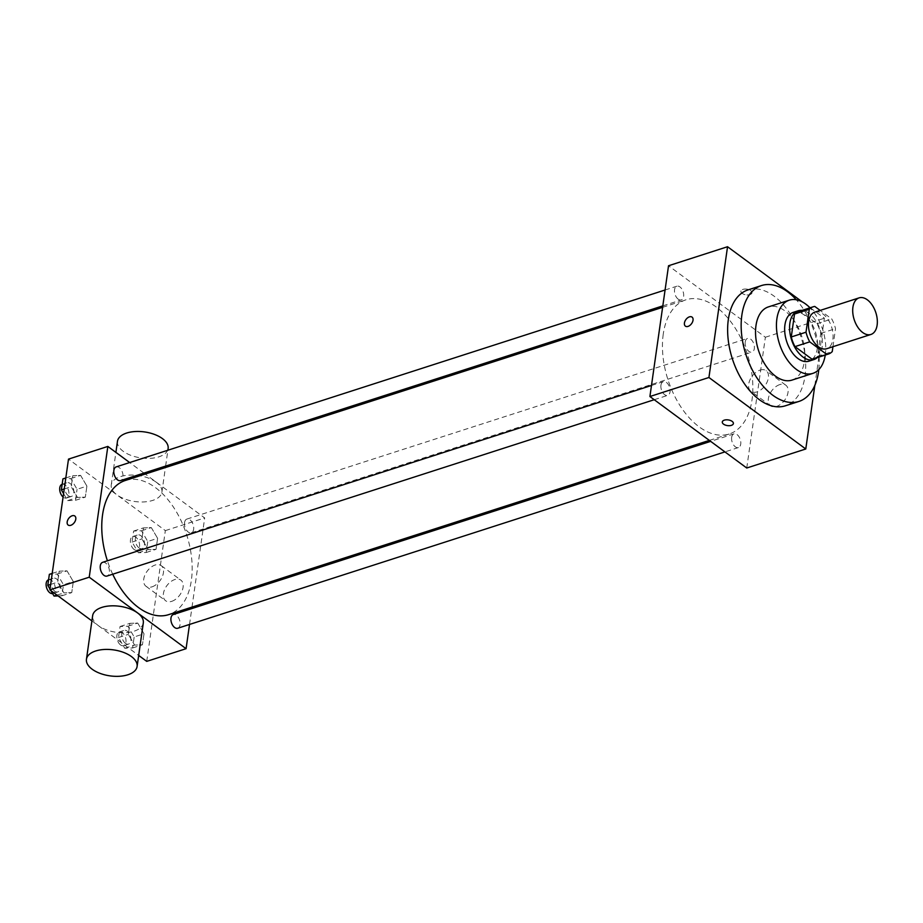 <?xml version="1.0" encoding="UTF-8"?>
<svg xmlns="http://www.w3.org/2000/svg" width="923" height="923" viewBox="0 0 923 923"><rect width="100%" height="100%" fill="white"/><g stroke="black" fill="none" stroke-linecap="round" stroke-linejoin="round"><path stroke-width="0.69" stroke-dasharray="4.62 3.46" d="M814.859 312.124A19.221 11.376 -107.9 0 1 831.588 326.938A19.221 11.376 -107.9 0 1 826.662 348.732M832.938 346.702L835.511 328.646A24.817 14.676 -107.9 0 0 831.773 318.989L820.166 310.416M798.395 311.559A24.817 14.676 -107.9 0 1 800.033 311.201L814.79 306.448M813.613 358.805A24.817 14.676 -107.9 0 0 817.49 356.336L820.755 333.399A24.817 14.676 -107.9 0 0 817.017 323.742L800.033 311.201M817.236 357.639A25.636 15.16 72.1 0 0 820.443 330.526A25.636 15.16 72.1 0 0 802.018 310.393M793.226 312.366A25.636 15.16 -107.9 0 1 815.517 332.118A25.636 15.16 -107.9 0 1 808.952 361.17M820.755 333.399L835.511 328.646M817.49 356.336L832.246 351.582M817.017 323.742L831.773 318.989M825.243 355.055A38.454 22.752 72.1 0 0 810.013 307.821M791.98 380.103A38.454 22.752 72.1 0 0 801.833 336.526A38.454 22.752 72.1 0 0 768.386 306.909M818.793 369.627A60.883 36.02 72.1 0 0 796.272 299.756M747.988 289.914A60.883 36.02 -107.9 0 1 800.945 336.814A60.883 36.02 -107.9 0 1 785.335 405.808M814.836 385.387L824.389 318.227L810.209 307.751M809.206 307.013L802.179 301.821M731.662 437.364A7.199 4.257 72.1 0 0 733.473 444.817A7.199 4.257 72.1 0 0 738.4 447.563A7.199 4.257 72.1 0 0 740.258 439.406A7.199 4.257 72.1 0 0 733.981 433.856A7.199 4.257 72.1 0 0 731.662 437.364M660.96 385.168A7.199 4.257 72.1 0 0 662.772 392.621A7.199 4.257 72.1 0 0 667.71 395.379A7.199 4.257 72.1 0 0 669.556 387.21A7.199 4.257 72.1 0 0 663.291 381.661A7.199 4.257 72.1 0 0 660.96 385.168M678.209 299.179A7.199 4.257 -107.9 0 1 674.517 291.968A7.199 4.257 -107.9 0 1 676.871 286.199A7.199 4.257 -107.9 0 1 683.135 291.749A7.199 4.257 -107.9 0 1 681.289 299.917A7.199 4.257 -107.9 0 1 678.209 299.179M746.753 468.007L765.375 337.241L668.529 265.755M745.242 341.902A7.199 4.257 72.1 0 0 747.053 349.356A7.199 4.257 72.1 0 0 751.991 352.101A7.199 4.257 72.1 0 0 753.837 343.944A7.199 4.257 72.1 0 0 747.572 338.395A7.199 4.257 72.1 0 0 745.242 341.902M663.256 334.114A70.494 41.697 72.1 0 0 680.978 407.089A70.494 41.697 72.1 0 0 729.262 433.983A70.494 41.697 72.1 0 0 747.33 354.086A70.494 41.697 72.1 0 0 686.02 299.779A70.494 41.697 72.1 0 0 663.256 334.114M779.75 384.603A12.818 7.984 -53.6 0 0 769.517 394.663A12.818 7.984 -53.6 0 0 770.578 405.808A12.818 7.984 -53.6 0 0 784.619 400.236A12.818 7.984 -53.6 0 0 785.808 385.179A12.818 7.984 -53.6 0 0 779.75 384.603M765.375 337.241L824.389 318.227M749.984 294.599A5.607 2.873 -171.9 0 0 752.003 292.776A5.607 2.873 -171.9 0 0 746.857 289.141A5.607 2.873 -171.9 0 0 740.904 291.195A5.607 2.873 -171.9 0 0 743.892 294.287A5.607 2.873 -171.9 0 0 749.984 294.599A5.607 2.873 8.1 0 1 743.892 294.299A5.607 2.873 8.1 0 1 740.904 291.207A5.607 2.873 8.1 0 1 746.857 289.153A5.607 2.873 8.1 0 1 752.003 292.787A5.607 2.873 8.1 0 1 749.984 294.599M760.091 370.088A12.818 7.984 126.4 0 1 766.148 370.665A12.818 7.984 126.4 0 1 764.959 385.722A12.818 7.984 126.4 0 1 750.918 391.294A12.818 7.984 126.4 0 1 749.857 380.149A12.818 7.984 126.4 0 1 760.091 370.088M685.397 326.142L685.397 326.142A5.607 3.496 -53.6 0 0 691.535 323.696A5.607 3.496 -53.6 0 0 692.065 317.12L692.065 317.12M733.393 423.542L733.393 423.542A5.607 2.873 -171.9 0 0 730.405 420.45A5.607 2.873 -171.9 0 0 724.313 420.15A5.607 2.873 -171.9 0 0 722.294 421.961L722.294 421.961M125.332 480.468A70.494 41.697 -107.9 0 1 186.654 534.775A70.494 41.697 -107.9 0 1 168.574 614.66M112.721 574.221A70.494 41.697 -107.9 0 1 107.403 560.792M177.724 628.251A7.199 4.257 72.1 0 0 180.077 622.471A7.199 4.257 72.1 0 0 176.385 615.26A7.199 4.257 72.1 0 0 173.305 614.533M116.194 466.888A7.199 4.257 -107.9 0 1 122.459 472.438A7.199 4.257 -107.9 0 1 120.613 480.595M102.603 562.349A7.199 4.257 -107.9 0 1 108.868 567.899A7.199 4.257 -107.9 0 1 107.022 576.056M184.565 522.58A7.199 4.257 -107.9 0 1 186.884 519.072A7.199 4.257 -107.9 0 1 193.149 524.622A7.199 4.257 -107.9 0 1 191.303 532.79A7.199 4.257 -107.9 0 1 188.223 532.052A7.199 4.257 -107.9 0 1 184.565 522.58M189.527 624.444L191.788 608.58M191.996 607.115L204.687 517.93L145.246 474.053M143.93 473.084L129.658 462.538M157.602 538.317L151.314 527.598L143.469 527.887L141.911 538.905L148.188 549.623L156.033 549.323L157.602 538.317L151.314 527.598L143.469 527.887L141.911 538.905L148.188 549.623L156.033 549.323L157.602 538.317L147.761 541.489L141.484 530.771L133.639 531.06L132.07 542.066L138.346 552.785L146.192 552.496L147.761 541.489M73.309 581.582L67.033 570.864L59.187 571.164L57.618 582.171L63.906 592.889L71.752 592.601L73.309 581.582L67.033 570.864L59.187 571.164L57.618 582.171L63.906 592.889L71.752 592.601L73.309 581.582L63.479 584.755L57.203 574.037L49.357 574.337M146.722 661.376L165.344 530.61L68.498 459.112M91.908 620.902L138.681 655.434M86.9 486.121L80.624 475.403L72.779 475.703L71.209 486.709L77.486 497.428L85.331 497.139L86.9 486.121L80.624 475.403L72.779 475.703L71.209 486.709L77.486 497.428L85.331 497.139L86.9 486.121L77.059 489.294L70.783 478.576L62.937 478.875M144.011 633.778L137.735 623.06L129.889 623.348L128.32 634.366L134.596 645.085L142.442 644.785L144.011 633.778L137.735 623.06L129.889 623.348L128.32 634.366L134.596 645.085L142.442 644.785L144.011 633.778L134.17 636.951L127.893 626.232L120.048 626.521L118.479 637.528L124.767 648.246L132.612 647.958L134.17 636.951M165.344 530.61L204.687 517.93M171.701 601.346A12.818 7.984 -53.6 0 0 181.923 591.285A12.818 7.984 -53.6 0 0 180.862 580.129A12.818 7.984 -53.6 0 0 166.832 585.701A12.818 7.984 -53.6 0 0 165.632 600.758A12.818 7.984 -53.6 0 0 171.701 601.346M156.218 482.198A25.579 13.107 -171.9 0 0 128.908 475.126A25.579 13.107 -171.9 0 0 111.256 484.91A25.579 13.107 -171.9 0 0 134.746 501.501A25.579 13.107 -171.9 0 0 161.917 492.121A25.579 13.107 -171.9 0 0 156.218 482.198M143.307 622.898A25.579 13.107 8.1 0 1 125.655 632.682A25.579 13.107 8.1 0 1 98.346 625.621A25.579 13.107 8.1 0 1 92.646 615.687M117.463 441.321A25.579 13.107 -171.9 0 0 140.942 457.912A25.579 13.107 -171.9 0 0 168.124 448.532M152.041 586.832A12.818 7.984 -53.6 0 0 162.263 576.771A12.818 7.984 -53.6 0 0 161.202 565.614A12.818 7.984 -53.6 0 0 147.172 571.187A12.818 7.984 -53.6 0 0 145.972 586.243A12.818 7.984 -53.6 0 0 152.041 586.832M74.821 516.026L74.809 516.026A5.607 3.496 126.4 0 1 75.282 520.907A5.607 3.496 126.4 0 1 70.806 525.302A5.607 3.496 126.4 0 1 68.152 525.049L68.152 525.049M125.459 643.366A7.199 4.257 -107.9 0 1 121.767 636.155A7.199 4.257 -107.9 0 1 124.12 630.386A7.199 4.257 -107.9 0 1 130.385 635.935A7.199 4.257 -107.9 0 1 128.539 644.092A7.199 4.257 -107.9 0 1 125.459 643.366M127.893 626.232L137.735 623.06M120.048 626.521L129.889 623.348M118.479 637.528L128.32 634.366M124.767 648.246L134.596 645.085M132.612 647.958L142.442 644.785M120.544 644.946A7.199 4.257 -107.9 0 1 116.852 637.735A7.199 4.257 -107.9 0 1 119.205 631.967A7.199 4.257 -107.9 0 1 125.47 637.516A7.199 4.257 -107.9 0 1 123.624 645.685A7.199 4.257 -107.9 0 1 120.544 644.946M139.038 547.904A7.199 4.257 -107.9 0 1 135.346 540.693A7.199 4.257 -107.9 0 1 137.712 534.925A7.199 4.257 -107.9 0 1 143.976 540.474A7.199 4.257 -107.9 0 1 142.13 548.631A7.199 4.257 -107.9 0 1 139.038 547.904M141.484 530.771L151.314 527.598M133.639 531.06L143.469 527.887M132.07 542.066L141.911 538.905M138.346 552.785L148.188 549.623M146.192 552.496L156.033 549.323M134.123 549.485A7.199 4.257 -107.9 0 1 130.431 542.274A7.199 4.257 -107.9 0 1 132.785 536.505A7.199 4.257 -107.9 0 1 139.05 542.055A7.199 4.257 -107.9 0 1 137.204 550.223A7.199 4.257 -107.9 0 1 134.123 549.485M58.045 595.912L61.91 595.773L63.479 584.755M49.992 589.105L50.88 590.616M54.757 591.17A7.199 4.257 -107.9 0 1 51.065 583.971A7.199 4.257 -107.9 0 1 53.419 578.19A7.199 4.257 -107.9 0 1 59.683 583.74A7.199 4.257 -107.9 0 1 57.837 591.908A7.199 4.257 -107.9 0 1 54.757 591.17M57.203 574.037L67.033 570.864M52.23 573.402L59.187 571.164M50.661 584.421L57.618 582.171M56.984 595.116L63.906 592.889M61.91 595.773L71.752 592.601M48.504 579.782A7.199 4.257 -107.9 0 1 54.769 585.332A7.199 4.257 -107.9 0 1 52.923 593.489A7.199 4.257 -107.9 0 1 52.611 593.57M63.583 493.643L67.656 500.601L75.501 500.312L77.059 489.294M68.348 495.709A7.199 4.257 -107.9 0 1 64.656 488.509A7.199 4.257 -107.9 0 1 67.01 482.729A7.199 4.257 -107.9 0 1 73.275 488.279A7.199 4.257 -107.9 0 1 71.429 496.447A7.199 4.257 -107.9 0 1 68.348 495.709M70.783 478.576L80.624 475.403M65.81 477.941L72.779 475.703M64.241 488.959L71.209 486.709M67.656 500.601L77.486 497.428M75.501 500.312L85.331 497.139M62.095 484.321A7.199 4.257 -107.9 0 1 68.36 489.871A7.199 4.257 -107.9 0 1 66.514 498.028A7.199 4.257 -107.9 0 1 63.433 497.301A7.199 4.257 -107.9 0 1 63.099 497.036M785.808 385.179L766.148 370.665M770.578 405.808L750.918 391.294M709.349 440.398L729.262 433.983M662.61 307.324L686.02 299.779M733.981 433.856L710.664 441.367M738.4 447.563L724.936 451.901M662.818 305.871L681.289 299.917M665.068 290.007L676.871 286.199M654.234 399.717L667.71 395.379M651.488 385.468L663.291 381.661M191.303 532.79L751.991 352.101M186.884 519.072L747.572 338.395M161.917 492.121L165.413 467.546M165.621 466.092L167.882 450.228M111.256 484.91L115.894 452.374M145.972 586.243L165.632 600.758M161.202 565.614L180.862 580.129M123.624 645.685L128.539 644.092M119.205 631.967L124.12 630.386M137.204 550.223L142.13 548.631M132.785 536.505L137.712 534.925M52.923 593.489L57.837 591.908M48.584 579.748L53.419 578.19M66.514 498.028L71.429 496.447M62.164 484.287L67.01 482.729"/><path stroke-width="1.38" d="M862.693 332.511A19.221 11.376 -107.9 0 1 852.84 313.266A19.221 11.376 -107.9 0 1 859.128 297.864A19.221 11.376 -107.9 0 1 875.846 312.678A19.221 11.376 -107.9 0 1 870.92 334.461A19.221 11.376 -107.9 0 1 862.693 332.511M870.92 334.461L826.662 348.732A19.221 11.376 -107.9 0 1 818.436 346.771A19.221 11.376 -107.9 0 1 808.583 327.538A19.221 11.376 -107.9 0 1 814.859 312.124L859.128 297.864M794.991 346.621A24.817 14.676 -107.9 0 1 791.265 336.964L794.518 314.028L809.275 309.274L806.01 332.211A24.817 14.676 -107.9 0 0 809.748 341.868L794.991 346.621L811.975 359.162A24.817 14.676 -107.9 0 0 813.613 358.805L828.369 354.051A24.817 14.676 -107.9 0 0 832.246 351.582L832.938 346.702M820.166 310.416L814.79 306.448A24.817 14.676 -107.9 0 0 813.151 306.805A24.817 14.676 -107.9 0 0 809.275 309.274M809.748 341.868L826.731 354.409A24.817 14.676 -107.9 0 0 828.369 354.051M791.265 336.964L806.01 332.211M811.975 359.162L826.731 354.409M794.518 314.028A24.817 14.676 -107.9 0 1 798.395 311.559L813.151 306.805M802.018 310.393A25.636 15.16 72.1 0 0 798.141 310.786A25.636 15.16 72.1 0 0 789.869 323.269A25.636 15.16 72.1 0 0 796.307 349.805A25.636 15.16 72.1 0 0 813.867 359.578A25.636 15.16 72.1 0 0 817.236 357.639M813.867 359.578L808.952 361.17A25.636 15.16 -107.9 0 1 797.991 358.562A25.636 15.16 -107.9 0 1 784.942 324.85A25.636 15.16 -107.9 0 1 793.226 312.366L798.141 310.786M810.013 307.821A38.454 22.752 72.1 0 0 789.292 300.171A38.454 22.752 72.1 0 0 776.878 318.897A38.454 22.752 72.1 0 0 786.546 358.701A38.454 22.752 72.1 0 0 812.886 373.365A38.454 22.752 72.1 0 0 825.243 355.055M789.292 300.171L768.386 306.909A38.454 22.752 72.1 0 0 755.972 325.634A38.454 22.752 72.1 0 0 765.64 365.439A38.454 22.752 72.1 0 0 791.98 380.103L812.886 373.365M796.272 299.756A60.883 36.02 72.1 0 0 761.51 285.553A60.883 36.02 72.1 0 0 741.85 315.204A60.883 36.02 72.1 0 0 757.16 378.234A60.883 36.02 72.1 0 0 798.856 401.459A60.883 36.02 72.1 0 0 818.793 369.627M798.856 401.459L785.335 405.808A60.883 36.02 -107.9 0 1 759.294 399.624A60.883 36.02 -107.9 0 1 728.328 319.566A60.883 36.02 -107.9 0 1 747.988 289.914L761.51 285.553M802.179 301.821L727.543 246.729L708.933 377.495L805.779 448.993L814.836 385.387M810.209 307.751L809.206 307.013M692.065 317.12A5.607 3.496 -53.6 0 0 687.554 317.87A5.607 3.496 -53.6 0 0 684.428 323.015A5.607 3.496 126.4 0 1 687.554 317.87A5.607 3.496 126.4 0 1 692.054 317.108A5.607 3.496 126.4 0 1 691.535 323.696A5.607 3.496 126.4 0 1 685.397 326.142A5.607 3.496 126.4 0 1 684.428 323.015A5.607 3.496 -53.6 0 0 685.397 326.142M727.543 246.729L668.529 265.755L649.907 396.521L708.933 377.495M649.907 396.521L746.753 468.007L805.779 448.993M724.313 420.15A5.607 2.873 8.1 0 1 730.405 420.45A5.607 2.873 8.1 0 1 733.393 423.542A5.607 2.873 8.1 0 1 727.439 425.595A5.607 2.873 8.1 0 1 722.294 421.961A5.607 2.873 8.1 0 1 724.313 420.15M722.294 421.961A5.607 2.873 -171.9 0 0 727.439 425.595A5.607 2.873 -171.9 0 0 733.393 423.542M107.403 560.792A70.494 41.697 -107.9 0 1 102.568 514.792A70.494 41.697 -107.9 0 1 125.332 480.468L662.61 307.324M709.349 440.398L168.574 614.66A70.494 41.697 -107.9 0 1 138.427 607.496A70.494 41.697 -107.9 0 1 112.721 574.221M710.664 441.367L173.305 614.533A7.199 4.257 72.1 0 0 170.974 618.041A7.199 4.257 72.1 0 0 172.786 625.494A7.199 4.257 72.1 0 0 177.724 628.251L724.936 451.901M662.818 305.871L120.613 480.595A7.199 4.257 -107.9 0 1 117.533 479.868A7.199 4.257 -107.9 0 1 113.841 472.657A7.199 4.257 -107.9 0 1 116.194 466.888L665.068 290.007M654.234 399.717L107.022 576.056A7.199 4.257 -107.9 0 1 103.941 575.329A7.199 4.257 -107.9 0 1 100.284 565.857A7.199 4.257 -107.9 0 1 102.603 562.349L651.488 385.468M129.658 462.538L107.841 446.432L89.231 577.198L186.077 648.696L189.527 624.444M191.788 608.58L191.996 607.115M145.246 474.053L143.93 473.084M89.231 577.198L49.877 589.878L68.498 459.112L107.841 446.432M70.806 525.302A5.607 3.496 126.4 0 1 68.152 525.049A5.607 3.496 126.4 0 1 68.671 518.461A5.607 3.496 126.4 0 1 74.809 516.026A5.607 3.496 126.4 0 1 75.282 520.907A5.607 3.496 126.4 0 1 70.806 525.302M49.877 589.878L91.908 620.902M138.681 655.434L146.722 661.376L186.077 648.696M86.45 659.276L92.646 615.687A25.579 13.107 8.1 0 1 119.828 606.307A25.579 13.107 8.1 0 1 143.307 622.898L137.1 666.487A25.579 13.107 8.1 0 1 119.448 676.271A25.579 13.107 8.1 0 1 92.138 669.21A25.579 13.107 8.1 0 1 86.45 659.276A25.579 13.107 8.1 0 1 113.621 649.896A25.579 13.107 8.1 0 1 137.1 666.487M167.882 450.228L168.124 448.532A25.579 13.107 -171.9 0 0 162.425 438.598A25.579 13.107 -171.9 0 0 135.116 431.537A25.579 13.107 -171.9 0 0 117.463 441.321L115.894 452.374M68.152 525.049A5.607 3.496 126.4 0 1 68.683 518.461A5.607 3.496 126.4 0 1 74.821 516.026M50.88 590.616L54.065 596.062L58.045 595.912M52.23 573.402L49.357 574.337L47.788 585.344L49.992 589.105M47.788 585.344L50.661 584.421M54.065 596.062L56.984 595.116M52.611 593.57A7.199 4.257 -107.9 0 1 49.842 592.762A7.199 4.257 -107.9 0 1 46.15 585.551A7.199 4.257 -107.9 0 1 48.504 579.782L48.584 579.748M65.81 477.941L62.937 478.875L61.368 489.882L63.583 493.643M61.368 489.882L64.241 488.959M63.099 497.036A7.199 4.257 -107.9 0 1 59.718 489.836A7.199 4.257 -107.9 0 1 62.095 484.321L62.164 484.287M165.413 467.546L165.621 466.092"/></g></svg>

